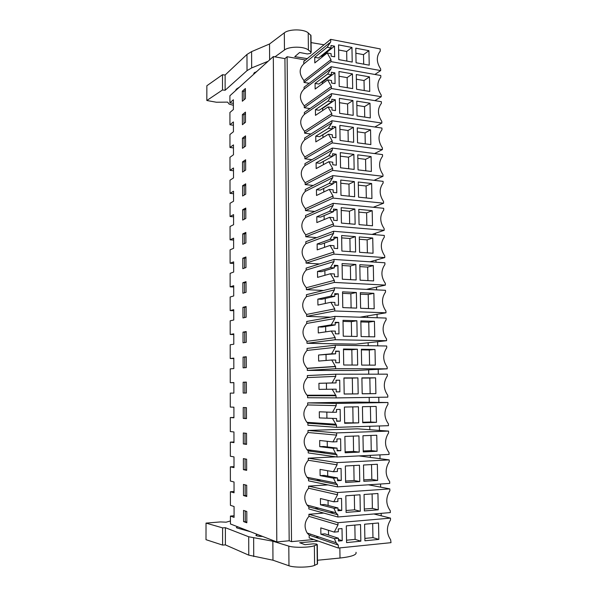 <?xml version="1.0" encoding="UTF-8"?>
<svg xmlns="http://www.w3.org/2000/svg" width="597" height="597" viewBox="0 0 597 597"><rect width="100%" height="100%" fill="white"/><g stroke="black" fill="none" stroke-linecap="round" stroke-linejoin="round"><path stroke-width="0.9" d="M351.954 47.439L352.215 62.066L338.783 59.618L338.551 44.887L351.954 47.439L346.678 51.484L338.633 49.969M346.678 51.484L346.842 61.088M327.253 52.976L330.977 59.678L331.007 61.633L380.685 70.58L380.647 68.946C376.356 62.222 376.229 56.282 380.259 51.141L380.207 48.917L330.671 39.357L330.708 41.947L327.178 47.245L314.738 57.327L314.806 62.901L327.253 52.976L331.104 53.693L331.141 56.17L334.656 56.819L334.492 46.156L330.984 45.491L331.022 47.969L327.178 47.245M368.931 50.678L369.23 65.163L356.066 62.767L355.79 48.17L368.931 50.678L363.513 54.64L363.7 64.155M355.887 53.208L363.513 54.64M334.492 46.156L321.902 56.222L320.94 56.051M321.917 57.237L321.902 56.222M331.022 47.969L318.5 58.006L314.738 57.327M242.307 91.229L242.337 101.236L245.412 98.609L245.382 88.513L242.307 91.229L243.912 91.475L245.382 90.184M243.912 91.475L243.934 99.871M329.574 42.872L303.806 63.916L303.776 61.484L330.671 39.357M303.806 63.916C298.903 68.618 298.963 74.17 303.992 80.595L330.977 59.678M303.992 80.595L304.015 82.438L331.007 61.633M304.015 82.438L309.209 83.296M374.916 74.461L380.685 70.58M233.382 103.333L229.912 102.818L229.905 95.751L273.314 56.566L284.933 58.618L287.112 56.722L305.56 60.013M229.912 102.818L233.375 99.766L233.39 109.527L229.92 112.482L229.942 124.766L233.412 121.93L233.434 131.75L229.949 134.489L229.964 147.489L233.457 144.884L233.472 154.772L229.979 157.272L229.994 170.354L233.494 167.988L233.509 177.928L230.009 180.197L230.024 193.368L233.531 191.234L233.546 201.241L230.039 203.271L230.054 216.517L233.576 214.621L233.591 224.696L230.061 226.487L230.084 239.815L233.614 238.158L233.628 248.292L230.091 249.845L230.106 263.255L233.651 261.852L233.673 272.045L230.121 273.351L230.136 286.851L233.696 285.687L233.711 295.948L230.151 297L230.166 310.589L233.733 309.679L233.755 320.007L230.181 320.805L230.196 334.477L233.778 333.82L233.793 344.215L230.211 344.76L230.226 358.513L233.815 358.118L233.837 368.58L230.241 368.864L230.255 382.707L233.86 382.573L233.875 393.102L230.27 393.124L233.875 393.102M374.826 206.659L374.841 207.428M375.379 233.285L375.409 234.711M375.931 260.098L375.976 262.187M376.491 287.105L376.55 289.873M377.05 314.306L377.125 317.761M377.617 341.708L377.707 345.857M378.192 369.312L378.289 374.162M378.767 397.281L378.871 402.385M379.364 425.974L379.453 430.43M379.961 454.877L380.035 458.683M380.565 484.003L380.625 487.137M381.17 513.353L381.222 515.801M367.603 315.903L367.633 317.455M368.125 342.768L368.185 345.708M368.655 369.827L368.737 374.177M369.185 397.423L369.282 402.244M369.752 426.28L369.819 429.721M370.312 455.354L370.356 457.406M370.879 484.652L370.894 485.286M287.112 56.722L291.515 541.643L289.172 540.77L284.933 58.618M313.776 539.509L291.515 541.643M315.514 537.315L318.985 536.994M338.35 548.039L309.186 537.919L309.156 535.151L338.305 545.076L338.35 548.039L391.005 542.666L390.632 539.755C386.393 533.449 386.349 526.845 390.505 519.965L390.498 518.114L337.962 522.703L337.999 524.92L334.245 532.106L320.79 527.882L320.88 534.203L324.865 533.83L338.432 538.233L338.477 541.061L342.208 540.695L342.014 528.569L338.29 528.912L338.335 531.726L334.245 532.106M323.761 513.077L308.918 514.278L308.94 516.353C304.492 521.621 303.895 527.173 307.164 533.009L309.156 535.151M329.805 512.592L333.977 512.248M371.991 234.427L384.177 230.3L384.14 228.591C379.759 221.987 379.625 215.793 383.729 210.002L383.692 208.301L333.148 203.338L305.53 215.517L305.552 217.457C300.545 222.815 300.612 228.606 305.746 234.837L305.768 236.763L316.746 237.613M373.267 207.278L383.58 203.196L383.543 201.502C379.185 194.876 379.05 188.727 383.14 183.04L383.102 181.354L332.73 175.6L305.231 189.495L305.254 191.421C300.269 196.667 300.336 202.42 305.448 208.681L305.47 210.592L314.753 211.45M366.439 289.381L385.371 285.097L385.334 283.366C380.923 276.807 380.789 270.523 384.923 264.501L384.886 262.777L333.992 259.434L306.127 268.113L306.149 270.083C301.112 275.672 301.179 281.545 306.343 287.709L306.365 289.657L323.567 290.478M369.931 261.792L384.774 257.598L384.737 255.874C380.341 249.3 380.207 243.054 384.326 237.151L384.289 235.434L333.566 231.278L305.821 241.725L305.843 243.68C300.828 249.15 300.895 254.986 306.045 261.18L306.067 263.12L319.477 263.956M374.804 127.012L381.834 123.057L381.796 121.392C377.476 114.714 377.341 108.691 381.401 103.333L381.364 101.684L331.492 93.625L304.358 112.505L304.38 114.393C299.44 119.303 299.507 124.937 304.567 131.295L304.589 133.168L310.91 134.026M374.916 100.639L381.252 96.721L381.222 95.08C376.916 88.371 376.782 82.393 380.826 77.147L380.789 75.506L331.081 66.7L304.067 87.199L304.089 89.072C299.172 93.871 299.231 99.468 304.283 105.856L304.298 107.714L310.007 108.572M374.058 180.324L382.99 176.287L382.961 174.608C378.61 167.958 378.476 161.854 382.558 156.28L382.52 154.608L332.313 148.071L304.94 163.653L304.963 165.57C299.993 170.697 300.052 176.413 305.157 182.704L305.179 184.6L313.209 185.466M374.543 153.571L382.408 149.578L382.371 147.907C378.043 141.243 377.908 135.176 381.976 129.713L381.938 128.049L331.902 120.751L304.649 137.989L304.664 139.892C299.716 144.907 299.776 150.586 304.858 156.914L304.88 158.795L311.962 159.66M319.402 452.429L325.537 452.145M336.969 456.989L308.224 452.936L308.201 450.907L336.939 454.81L336.969 456.989L389.072 454.429L389.035 452.616C384.535 446.213 384.393 439.638 388.602 432.9L388.565 431.094L357.431 428.818L307.97 430.452L336.611 432.915L388.565 431.094M307.97 430.452L307.992 432.504C303.276 437.982 302.933 443.705 306.955 449.668L308.201 450.907M336.529 427.333L307.91 425.236L307.888 423.213L336.492 425.176L336.529 427.333L388.446 425.683L388.408 423.885C383.923 417.452 383.781 410.923 387.975 404.311L387.938 402.52L356.961 402.057L307.656 402.908L336.163 403.445L387.938 402.52M307.656 402.908L307.679 404.945C302.866 410.527 302.627 416.318 306.962 422.325L307.888 423.213M314.746 508.495L318.805 508.174M337.88 516.987L308.858 508.95L308.836 506.883L337.842 514.778L337.88 516.987L390.348 512.584L390.281 510.711C385.774 504.361 385.632 497.697 389.871 490.719L389.826 488.891L368.424 484.809M327.895 484.883L308.597 486.137L308.627 488.219C304.089 493.547 303.575 499.144 307.059 505.025L308.836 506.883M316.238 480.369L321.104 480.063M337.424 486.868L308.537 480.846L308.515 478.794L337.387 484.674L337.424 486.868L389.707 483.398L389.669 481.57C385.155 475.19 385.005 468.57 389.237 461.705L389.192 459.884L358.998 455.907M335.924 456.839L308.283 458.19L308.306 460.265C303.686 465.653 303.254 471.309 306.992 477.234L308.515 478.794M306.977 343.312L355.924 344.126L386.587 340.708L335.201 339.73L306.977 343.312L306.955 341.335L335.171 337.618L335.201 339.73M386.587 340.708L386.55 338.947C382.11 332.439 381.976 326.059 386.132 319.805L386.095 318.059L334.85 316.388L306.731 321.462L306.754 323.455C301.686 329.283 301.754 335.245 306.955 341.335M359.924 317.201L385.975 312.798L385.938 311.052C381.52 304.522 381.379 298.187 385.528 292.052L385.49 290.314L334.417 287.799L306.425 294.694L306.448 296.672C301.395 302.38 301.463 308.298 306.649 314.425L306.671 316.388L330.566 317.156M336.081 397.908L307.597 397.729L307.574 395.729L336.051 395.766L336.081 397.908L387.819 397.147L387.781 395.363C383.311 388.901 383.17 382.423 387.356 375.931L387.319 374.155L335.723 374.207L335.753 376.371L332.074 382.931L318.932 383.304L319.007 389.386L332.156 389.207L336.051 395.766M335.723 374.207L307.343 375.565L307.365 377.588C302.448 383.289 302.328 389.162 307.007 395.199L307.574 395.729M307.283 370.424L356.394 370.483L387.199 368.827L335.641 368.707L307.283 370.424L307.261 368.431L335.611 366.58L335.641 368.707M387.199 368.827L387.162 367.051C382.707 360.566 382.573 354.14 386.744 347.767L386.707 345.999L335.283 345.185L307.037 348.417L307.059 350.424C302.022 356.275 302.037 362.23 307.104 368.289L307.261 368.431M273.314 56.566L276.807 541.942L230.435 523.972L230.42 516.062L234.091 517.398L234.069 506.525L230.412 505.308L230.39 491.734L234.046 492.794L234.031 481.988L230.382 481.048L230.36 466.839L234.002 467.63L233.987 456.892L230.345 456.227L230.33 442.116L233.964 442.623L233.942 431.959L230.315 431.564L230.3 417.542L233.92 417.788L233.905 407.184L230.285 407.057L230.27 393.124M289.172 540.77L276.807 541.942M243.307 432.982L243.337 443.952L246.568 444.407L246.531 433.34L243.307 432.982M246.449 407.639L243.233 407.52L243.263 418.415L246.486 418.631L246.449 407.639M245.979 267.531L245.942 256.964L242.792 258.217L242.822 268.687L245.979 267.531M242.583 185.727L242.613 195.995L245.733 194.197L245.695 183.831L242.583 185.727L244.21 185.898L245.703 184.995M242.539 172.078L245.651 170.063L245.621 159.772L242.509 161.877L242.539 172.078M245.568 146.093L245.539 135.87L242.442 138.176L242.472 148.317L245.568 146.093M242.375 114.631L242.404 124.706L245.494 122.273L245.457 112.117L242.375 114.631L243.986 114.855L245.464 113.661M246.024 281.665L242.867 282.694L242.897 293.231L246.061 292.299L246.024 281.665M242.651 209.734L242.68 220.069L245.815 218.48L245.777 208.054L242.651 209.734L244.285 209.883L245.785 209.077M245.897 242.927L245.86 232.427L242.725 233.897L242.755 244.3L245.897 242.927M243.457 484.428L243.486 495.54L246.748 496.48L246.71 485.264L243.457 484.428M242.972 317.94L246.143 317.231L246.106 306.522L242.942 307.336L242.972 317.94M246.195 331.551L243.009 332.133L243.039 342.812L246.225 342.327L246.195 331.551M246.315 367.595L246.277 356.745L243.083 357.096L243.113 367.849L246.315 367.595M243.188 393.042L246.397 393.027L246.36 382.102L243.158 382.222L243.188 393.042L246.397 393.02M246.621 459.212L243.382 458.615L243.412 469.66L246.658 470.354L246.621 459.212M243.569 521.591L243.531 510.405L246.792 511.495L246.83 522.785L243.569 521.591L246.83 522.024M233.42 125.236L229.942 124.766M364.871 538.419L372.961 537.621L372.685 523.494M378.856 539.389L364.916 540.778L364.603 524.218L378.528 522.972L378.856 539.389L372.961 537.621M338.432 538.233L334.342 538.628L336.193 542.785L338.305 545.076M360.834 541.181L360.536 524.576L346.32 525.853L346.588 542.598L360.834 541.181L355.096 539.375L346.551 540.21M342.208 540.695L338.447 539.464M334.342 538.628L320.88 534.203M328.529 535.016L328.469 530.293M308.94 516.353L337.999 524.92M308.918 514.278L337.962 522.703M373.871 513.965L390.498 518.114M230.42 516.062L234.091 515.778M354.849 525.091L355.096 539.375M245.233 510.972L245.263 521.45M234.046 491.495L230.39 491.734M233.457 147.922L229.964 147.489M243.986 114.855L244.009 123.437M304.283 105.856L331.387 86.55L327.649 79.864L315.141 89.043L315.074 83.423L327.566 74.088L331.111 68.692L331.081 66.7M322.283 83.796L322.261 82.199L321.522 82.08M327.649 79.864L331.514 80.513L331.551 83.02L335.074 83.61L334.91 72.871L331.387 72.252L331.425 74.752L318.85 84.05L315.074 83.423M356.364 79.222L364.021 80.535L364.215 90.528M304.298 107.714L331.417 88.52L381.252 96.721M331.387 86.55L331.417 88.52M304.089 89.072L330.581 69.095M331.425 74.752L327.566 74.088M334.91 72.871L322.261 82.199M369.461 76.864L369.759 91.453L356.551 89.251L356.282 74.55L369.461 76.864L364.021 80.535M338.977 71.521L339.215 86.364L352.693 88.61L352.431 73.879L338.977 71.521M352.431 73.879L347.133 77.625L347.305 87.714M347.133 77.625L339.051 76.237M233.494 170.742L229.994 170.354M244.083 147.16L244.061 138.385L245.539 137.28M244.061 138.385L242.442 138.176M304.567 131.295L331.79 113.617L328.044 106.945L315.485 115.363L315.417 109.706L327.962 101.124L331.522 95.632L304.38 114.393M322.656 110.557L322.626 108.363L322.141 108.288M328.044 106.945L331.925 107.542L331.962 110.057L335.499 110.594L335.327 99.781L331.798 99.221L331.835 101.729L319.201 110.281L315.417 109.706M356.849 105.415L364.528 106.624L364.737 117.094M304.589 133.168L331.82 115.609L381.834 123.057M331.79 113.617L331.82 115.609M331.492 93.625L331.522 95.632M331.835 101.729L327.962 101.124M335.327 99.781L322.626 108.363M369.998 103.236L370.297 117.93L357.051 115.93L356.775 101.124L369.998 103.236L364.528 106.624M339.409 98.356L339.656 113.311L353.178 115.348L352.909 100.512L339.409 98.356M352.909 100.512L347.588 103.96L347.767 114.534M347.588 103.96L339.484 102.684M233.539 193.712L230.024 193.368M244.158 171.033L244.136 162.063L245.621 161.063M244.136 162.063L242.509 161.877M304.858 156.914L332.201 140.892L328.44 134.228L315.82 141.877L315.753 136.183L328.357 128.362L331.932 122.773L304.664 139.892M323.029 137.511L322.828 134.691M328.44 134.228L332.335 134.765L332.372 137.303L335.917 137.788L335.753 126.885L332.208 126.377L332.245 128.915L319.552 136.698L315.753 136.183M357.342 131.795L365.043 132.892L365.26 143.847M304.88 158.795L332.23 142.899L382.408 149.578M332.201 140.892L332.23 142.899M331.902 120.751L331.932 122.773M332.245 128.915L328.357 128.362M335.753 126.885L322.984 134.713M370.543 129.803L370.841 144.601L357.543 142.81L357.267 127.892L370.543 129.803L365.043 132.892M339.85 125.385L340.089 140.452L353.663 142.28L353.394 127.333L339.85 125.385M353.394 127.333L348.044 130.482L348.23 141.549M348.044 130.482L339.909 129.333M233.576 216.815L230.054 216.517M244.21 185.898L244.24 195.062M305.157 182.704L332.619 168.369L328.843 161.712L316.164 168.585L316.097 162.847L328.76 155.81L332.342 150.108L304.963 165.57M323.402 164.66L323.358 161.406M328.843 161.712L332.745 162.19L332.783 164.75L336.35 165.175L336.178 154.198L332.619 153.742L332.656 156.295L319.91 163.302L316.097 162.847M357.834 158.369L365.558 159.347L365.789 170.802M305.179 184.6L332.648 170.391L382.99 176.287M332.619 168.369L332.648 170.391M332.313 148.071L332.342 150.108M332.656 156.295L328.76 155.81M336.178 154.198L332.656 156.13M371.08 156.563L371.386 171.466L358.043 169.876L357.767 154.854L371.08 156.563L365.558 159.347M340.29 152.616L340.536 167.787L354.148 169.414L353.879 154.354L340.29 152.616M353.879 154.354L348.506 157.198L348.7 168.764M348.506 157.198L340.342 156.168M233.614 240.069L230.084 239.815M244.285 209.883L244.315 219.241M305.448 208.681L333.036 196.047L329.245 189.406L316.514 195.48L316.447 189.704L329.163 183.458L332.76 177.652L305.254 191.421M323.783 192.01L323.731 188.421M329.245 189.406L333.163 189.824L333.201 192.398L336.775 192.771L336.604 181.712L333.036 181.309L333.074 183.883L320.268 190.107L316.447 189.704M358.327 185.137L366.08 185.995L366.319 197.95M305.47 210.592L333.066 198.085L383.58 203.196M333.036 196.047L333.066 198.085M332.73 175.6L332.76 177.652M333.074 183.883L329.163 183.458M336.604 181.712L333.066 183.428M371.632 183.51L371.938 198.532L358.551 197.152L358.267 182.018L371.632 183.51L366.08 185.995M340.73 180.048L340.977 195.338L354.64 196.749L354.364 181.578L340.73 180.048M354.364 181.578L348.969 184.107L349.178 196.182M348.969 184.107L340.783 183.204M233.658 263.471L230.106 263.255M244.389 243.583L244.36 234.024L245.867 233.323M244.36 234.024L242.725 233.897M305.746 234.837L333.454 223.935L329.648 217.308L316.858 222.577L316.791 216.756L329.574 211.308L333.178 205.405L305.552 217.457M324.164 219.569L324.111 215.636M329.648 217.308L333.589 217.659L333.626 220.256L337.215 220.569L337.036 209.428L333.454 209.084L333.492 211.674L320.626 217.099L316.791 216.756M358.827 212.099L366.61 212.83L366.849 225.3M305.768 236.763L333.484 225.987L384.177 230.3M333.454 223.935L333.484 225.987M333.148 203.338L333.178 205.405M333.492 211.674L329.574 211.308M337.036 209.428L333.484 210.928M372.185 210.666L372.491 225.793L359.058 224.621L358.775 209.375L372.185 210.666L366.61 212.83M341.178 207.681L341.424 223.084L355.133 224.278L354.864 209.002L341.178 207.681M354.864 209.002L349.439 211.211L349.655 223.8M349.439 211.211L341.223 210.435M233.696 287.015L230.136 286.851M244.464 268.083L244.434 258.322L245.942 257.725M244.434 258.322L242.792 258.217M306.045 261.18L333.88 252.038L330.059 245.419L317.208 249.874L317.141 244.009L329.977 239.375L333.596 233.367L305.843 243.68M324.544 247.33L324.484 243.046M330.059 245.419L334.007 245.71L334.051 248.322L337.648 248.583L337.477 237.352L333.88 237.069L333.917 239.681L320.992 244.292L317.141 244.009M359.327 239.255L367.133 239.867L367.394 252.852M306.067 263.12L333.91 254.106L384.774 257.598M333.88 252.038L333.91 254.106M333.566 231.278L333.596 233.367M333.917 239.681L329.977 239.375M337.477 237.352L333.902 238.636M372.737 238.009L373.05 253.255L359.573 252.3L359.29 236.942L372.737 238.009L367.133 239.867M341.626 235.531L341.88 251.046L355.633 252.016L355.357 236.628L341.626 235.531M355.357 236.628L349.909 238.516L350.133 251.628M349.909 238.516L341.663 237.867M233.74 310.709L230.166 310.589M244.546 292.746L244.516 282.777L246.031 282.284M244.516 282.777L242.867 282.694M306.343 287.709L334.305 280.351L330.477 273.739L317.567 277.366L317.5 271.456L330.395 267.65L334.022 261.531L306.149 270.083M324.932 275.299L324.872 270.657M330.477 273.739L334.439 273.963L334.477 276.598L338.089 276.799L337.909 265.486L334.305 265.262L334.342 267.889L321.358 271.68L317.5 271.456M359.834 266.613L367.67 267.098L367.931 280.605M306.365 289.657L334.342 282.426L385.371 285.097M334.305 280.351L334.342 282.426M333.992 259.434L334.022 261.531M334.342 267.889L330.395 267.65M337.909 265.486L334.327 266.546M373.297 265.561L373.61 280.918L360.088 280.18L359.804 264.71L373.297 265.561L367.67 267.098M342.081 263.583L342.335 279.217L356.14 279.963L355.857 264.456L342.081 263.583M355.857 264.456L350.379 266.023L350.618 279.665M350.379 266.023L342.111 265.501M233.778 334.551L230.196 334.477M244.621 317.574L244.591 307.395L246.113 307.007M244.591 307.395L242.942 307.336M306.649 314.425L334.738 308.873L330.887 302.276L317.925 305.06L317.85 299.112L330.805 296.142L334.454 289.918L306.448 296.672M325.328 303.47L325.253 298.478M330.887 302.276L334.865 302.44L334.91 305.097L338.529 305.239L338.357 293.836L334.738 293.672L334.775 296.321L321.731 299.276L317.85 299.112M360.349 294.164L368.207 294.53L368.483 308.567M306.671 316.388L334.768 310.97L385.975 312.798M334.738 308.873L334.768 310.97M334.417 287.799L334.454 289.918M334.775 296.321L330.805 296.142M338.357 293.836L334.753 294.664M373.864 293.321L374.177 308.783L360.61 308.268L360.319 292.679L373.864 293.321L368.207 294.53M342.536 291.843L342.79 307.597L356.648 308.119L356.364 292.493L342.536 291.843M356.364 292.493L350.857 293.731L351.103 307.91M350.857 293.731L342.559 293.343M233.815 358.543L230.226 358.513M244.703 342.559L244.666 332.171L246.195 331.895M244.666 332.171L243.009 332.133M335.171 337.618L331.313 331.036L318.283 332.962L318.208 326.969L331.231 324.85L334.887 318.514L306.754 323.455M325.716 331.865L325.641 326.499M331.313 331.036L335.298 331.126L335.342 333.805L338.977 333.887L338.798 322.402L335.171 322.29L335.208 324.962L322.104 327.066L318.208 326.969M360.864 321.925L368.745 322.164L369.028 336.738M334.85 316.388L334.887 318.514M335.208 324.962L331.231 324.85M338.798 322.402L335.178 322.999M374.431 321.276L374.744 336.857L361.133 336.574L360.842 320.865L374.431 321.276L368.745 322.164M342.999 320.32L343.253 336.193L357.155 336.484L356.872 320.746L342.999 320.32M356.872 320.746L351.342 321.641L351.596 336.372M351.342 321.641L343.014 321.395M233.86 382.692L230.255 382.707M244.777 367.715L244.748 357.11L246.277 356.939M244.748 357.11L243.083 357.096M307.104 368.289L335.439 366.431L331.731 360.006L318.641 361.073L318.574 355.028L331.648 353.782L335.32 347.335L307.059 350.424M326.111 360.461L326.037 354.73M331.731 360.006L335.738 360.036L335.775 362.737L339.432 362.752L339.245 351.178L335.604 351.133L335.641 353.827L318.574 355.028M361.379 349.887L369.289 349.999L369.588 365.118M335.283 345.185L335.32 347.335M335.641 353.827L331.648 353.782M339.245 351.178L335.611 351.543M374.998 349.446L375.319 365.148L361.663 365.088L361.364 349.26L374.998 349.446L369.289 349.999M343.462 349.014L343.723 365.006L357.67 365.065L357.387 349.208L343.462 349.014M357.387 349.208L351.827 349.76L352.088 365.043M351.827 349.76L343.469 349.648M320.268 395.744L320.261 395.199M244.86 393.027L244.822 382.214L246.36 382.162M244.822 382.214L243.158 382.222M326.514 389.281L326.432 383.177M332.156 389.207L336.178 389.169L336.215 391.886L339.88 391.841L339.7 380.185L336.044 380.199L336.081 382.908L318.932 383.304M362.192 393.759L370.147 393.662L369.841 378.035L361.901 378.065M307.365 377.588L335.753 376.371M336.081 382.908L332.074 382.931M339.7 380.185L336.044 380.304M339.88 391.841L336.215 391.871M375.901 393.639L362.192 393.811L361.894 377.871L375.58 377.826L375.901 393.639L370.147 393.662M375.58 377.826L369.841 378.035M358.185 393.863L357.901 377.886L343.932 377.923L344.185 394.042L358.185 393.863L344.185 393.983M357.901 377.886L352.312 378.095L352.588 393.878M352.312 378.095L343.932 378.117M233.92 417.452L230.3 417.542M244.904 407.579L244.942 418.37L246.486 418.475M243.263 418.415L244.942 418.37M319.373 417.915L336.618 418.519L319.373 417.915L319.305 411.788L332.499 412.303L336.201 405.632L307.679 404.945M326.91 418.004L326.828 412.079M362.715 422.258L370.7 422.027L370.394 406.535M336.163 403.445L336.201 405.632M332.589 418.631L336.492 425.176M336.618 418.519L336.663 421.258L340.342 421.154L340.156 409.408L336.484 409.482L336.529 412.214L332.499 412.303M340.342 421.154L336.656 420.937M376.483 422.355L362.73 422.758L362.431 406.699L376.155 406.423L376.483 422.355L370.7 422.027M358.707 422.877L358.416 406.773L344.402 407.057L344.663 423.295L358.707 422.877L344.656 422.788M352.812 406.893L353.081 422.542M233.964 441.974L230.33 442.116M244.986 433.168L245.016 443.884L246.568 444.101M243.337 443.952L245.016 443.884M319.746 446.66L333.022 448.28L337.066 448.101L323.701 446.489L319.746 446.66L319.671 440.482L332.932 441.907L336.641 435.116L307.992 432.504M327.313 446.929L327.231 441.295M363.252 450.974L371.259 450.601L370.961 435.444M336.611 432.915L336.641 435.116M333.022 448.28L335.626 453.489L336.939 454.81M337.066 448.101L337.111 450.862L340.797 450.698L340.618 438.855L336.932 438.996L336.969 441.743L332.932 441.907M340.797 450.698L337.104 450.228M377.065 451.28L363.267 451.929L362.969 435.743L376.744 435.228L377.065 451.28L371.259 450.601M359.237 452.116L358.946 435.892L344.872 436.414L345.141 452.78L359.237 452.116L353.581 451.422L345.126 451.81M353.32 436.101L353.581 451.422M321.007 452.354L320.992 451.541M234.002 466.653L230.36 466.839M245.068 458.929L245.098 469.57L246.658 469.899M243.412 469.66L245.098 469.57M320.119 475.622L333.454 478.167L337.521 477.913L324.089 475.384L320.119 475.622L320.044 469.399L333.372 471.742L337.089 464.824L308.306 460.265M327.716 476.07L327.641 470.734M363.789 479.898L371.819 479.391L371.528 464.57M308.283 458.19L337.059 462.615L389.192 459.884M337.059 462.615L337.089 464.824M333.454 478.167L335.775 483.01L337.387 484.674M337.521 477.913L337.559 480.697L341.268 480.466L341.081 468.526L337.38 468.735L337.424 471.511L333.372 471.742M341.268 480.466L337.544 479.749M377.662 480.428L363.812 481.316L363.513 465.011L377.334 464.257L377.662 480.428L371.819 479.391M359.767 481.578L359.469 465.227L345.35 465.996L345.618 482.488L359.767 481.578L354.081 480.518L345.596 481.055M353.827 465.533L354.081 480.518M245.151 484.861L245.18 495.42L246.74 495.876M243.486 495.54L245.18 495.42M320.492 504.801L333.895 508.278L337.977 507.957L324.477 504.495L320.492 504.801L320.417 498.525L333.805 501.808L337.544 494.771L308.627 488.219M328.119 505.435L328.051 500.398M364.327 509.047L372.386 508.398L372.103 493.92M308.597 486.137L337.506 492.54L389.826 488.891M337.506 492.54L337.544 494.771M333.895 508.278L335.969 512.786L337.842 514.778M337.977 507.957L338.014 510.756L341.73 510.457L341.544 498.435L337.835 498.704L337.88 501.502L333.805 501.808M341.73 510.457L337.999 509.487M378.259 509.801L364.357 510.935L364.058 494.495L377.923 493.503L378.259 509.801L372.386 508.398M360.297 511.263L360.006 494.786L345.835 495.808L346.103 512.427L360.297 511.263L354.588 509.831L346.073 510.517M354.334 495.197L354.588 509.831M225.121 75.028L225.129 90.266L247.031 70.633L251.665 67.924L251.598 51.618L246.971 54.446L225.121 75.028L222.502 74.722L206.86 85.744L206.831 100.505L216.353 102.229L227.636 102.124L229.121 104.079L233.382 105.303M251.598 51.618L269.523 43.999L284.314 32.85C289.03 28.902 303.948 28.94 308.209 32.895L310.985 35.544L311.194 52.335M311.074 42.596L324.067 44.79M222.502 74.722L222.502 89.975L206.831 100.505M225.129 90.266L222.502 89.975M251.665 67.924L268.105 61.267M269.523 43.999L269.628 59.894M274.926 56.849L284.463 49.999C289.194 46.23 304.149 46.26 308.418 50.036L310.97 52.043L310.559 53.394L307.388 53.961L299.634 52.484L294.761 56.648L307.231 58.64M253.844 74.14L253.777 73.334L257.016 71.274M239.531 87.065L236.345 89.147L235.494 90.699M317.485 560.247L340.006 558.038C351.678 556.717 357.006 554.8 356.006 552.292M222.606 545.083L222.606 527.875L206.025 523.106L205.995 539.681L222.606 545.083L225.39 544.889L248.77 555.15L272.971 560.21L288.97 565.784C294.082 567.769 310.112 567.501 314.604 565.359L317.529 563.926L317.291 544.554M230.427 520.972L226.136 522.188L220.494 521.927L206.025 523.106M225.39 544.889L225.382 527.696L222.606 527.875M225.382 527.696L248.703 536.763L272.844 541.21L288.799 546.121C293.896 547.874 309.88 547.621 314.373 545.718L317.059 544.695L316.597 544.054L313.201 543.83L304.955 544.673L299.687 542.733L318.335 541.091M272.971 560.21L272.844 541.21M257.225 534.352L255.859 535.352C256.523 536.002 258.8 536.375 262.68 536.464M314.283 535.613L315.843 535.934M311.343 534.419L310.276 534.39M250.471 531.733L237.27 528.054L236.36 527.591L237.576 526.741M307.552 450.31L311.738 450.31M246.971 54.446L247.031 70.633M284.314 32.85L284.463 49.999M308.418 50.036L308.209 32.895M310.761 35.007L310.97 52.043M254.479 73.565L254.479 72.401M248.77 555.15L248.703 536.763M253.725 556.546L253.65 537.987M288.97 565.784L288.799 546.121M314.604 565.359L314.373 545.718M317.298 564.21L317.059 544.695M340.006 558.038L339.85 547.889M256.606 535.785L256.606 534.576M307.164 533.009L336.193 542.785M307.007 395.199L335.454 395.199M306.962 422.325L335.514 424.221M306.955 449.668L335.626 453.489M306.992 477.234L335.775 483.01M307.059 505.025L335.969 512.786"/></g></svg>
